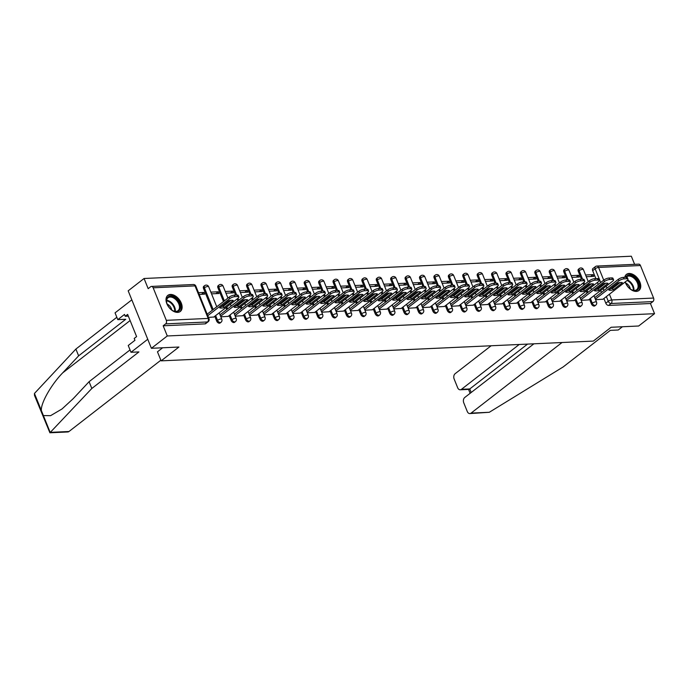 <?xml version="1.0" encoding="UTF-8"?>
<svg xmlns="http://www.w3.org/2000/svg" width="689" height="689" viewBox="0 0 689 689"><rect width="100%" height="100%" fill="white"/><g stroke="black" fill="none" stroke-linecap="round" stroke-linejoin="round"><path stroke-width="1.03" d="M589.491 299.155L591.395 303.866A2.61 1.654 52.2 0 0 594.176 306.08A2.61 1.654 52.2 0 0 594.848 305.847L595.727 305.167A2.61 1.654 -127.8 0 1 595.055 305.399A2.61 1.654 -127.8 0 1 592.273 303.186L590.37 298.475M575.082 299.81L576.986 304.529A2.61 1.654 52.2 0 0 579.759 306.743A2.61 1.654 52.2 0 0 580.431 306.51L581.309 305.83A2.61 1.654 -127.8 0 1 580.638 306.062A2.61 1.654 -127.8 0 1 577.864 303.849L575.961 299.129M560.665 300.473L562.568 305.184A2.61 1.654 52.2 0 0 565.35 307.397A2.61 1.654 52.2 0 0 566.022 307.165L566.901 306.484A2.61 1.654 -127.8 0 1 566.229 306.717A2.61 1.654 -127.8 0 1 563.447 304.504L561.544 299.793M546.256 301.127L548.16 305.847A2.61 1.654 52.2 0 0 550.933 308.061A2.61 1.654 52.2 0 0 551.613 307.828L552.483 307.148A2.61 1.654 -127.8 0 1 551.811 307.38A2.61 1.654 -127.8 0 1 549.038 305.167L547.135 300.447M531.839 301.791L533.742 306.502A2.61 1.654 52.2 0 0 536.524 308.715A2.61 1.654 52.2 0 0 537.196 308.483L538.075 307.802A2.61 1.654 -127.8 0 1 537.403 308.035A2.61 1.654 -127.8 0 1 534.621 305.821L532.718 301.11M517.43 302.445L519.334 307.165A2.61 1.654 52.2 0 0 522.107 309.378A2.61 1.654 52.2 0 0 522.787 309.146L523.666 308.465A2.61 1.654 -127.8 0 1 522.985 308.698A2.61 1.654 -127.8 0 1 520.212 306.484L518.309 301.765M503.013 303.108L504.925 307.819A2.61 1.654 52.2 0 0 507.698 310.041A2.61 1.654 52.2 0 0 508.37 309.8L509.249 309.12A2.61 1.654 -127.8 0 1 508.577 309.352A2.61 1.654 -127.8 0 1 505.795 307.139L503.892 302.428M488.604 303.763L490.508 308.483A2.61 1.654 52.2 0 0 493.281 310.696A2.61 1.654 52.2 0 0 493.961 310.463L494.84 309.783A2.61 1.654 -127.8 0 1 494.159 310.016A2.61 1.654 -127.8 0 1 491.386 307.802L489.483 303.082M474.187 304.426L476.099 309.137A2.61 1.654 52.2 0 0 478.872 311.359A2.61 1.654 52.2 0 0 479.544 311.118L480.422 310.438A2.61 1.654 -127.8 0 1 479.751 310.67A2.61 1.654 -127.8 0 1 476.977 308.457L475.065 303.746M459.778 305.081L461.682 309.8A2.61 1.654 52.2 0 0 464.455 312.014A2.61 1.654 52.2 0 0 465.135 311.781L466.014 311.101A2.61 1.654 -127.8 0 1 465.333 311.333A2.61 1.654 -127.8 0 1 462.56 309.12L460.657 304.4M445.361 305.744L447.273 310.463A2.61 1.654 52.2 0 0 450.046 312.677A2.61 1.654 52.2 0 0 450.718 312.436L451.596 311.755A2.61 1.654 -127.8 0 1 450.925 311.996A2.61 1.654 -127.8 0 1 448.151 309.774L446.239 305.063M430.952 306.398L432.856 311.118A2.61 1.654 52.2 0 0 435.629 313.331A2.61 1.654 52.2 0 0 436.309 313.099L437.188 312.418A2.61 1.654 -127.8 0 1 436.507 312.651A2.61 1.654 -127.8 0 1 433.734 310.438L431.831 305.718M416.535 307.061L418.447 311.781A2.61 1.654 52.2 0 0 421.22 313.995A2.61 1.654 52.2 0 0 421.892 313.753L422.77 313.073A2.61 1.654 -127.8 0 1 422.099 313.314A2.61 1.654 -127.8 0 1 419.325 311.092L417.413 306.381M402.126 307.725L404.03 312.436A2.61 1.654 52.2 0 0 406.803 314.649A2.61 1.654 52.2 0 0 407.483 314.417L408.362 313.736A2.61 1.654 -127.8 0 1 407.681 313.969A2.61 1.654 -127.8 0 1 404.908 311.755L403.005 307.036M387.709 308.379L389.621 313.099A2.61 1.654 52.2 0 0 392.394 315.312A2.61 1.654 52.2 0 0 393.066 315.08L393.944 314.391A2.61 1.654 -127.8 0 1 393.273 314.632A2.61 1.654 -127.8 0 1 390.499 312.418L388.587 307.699M373.3 309.042L375.204 313.753A2.61 1.654 52.2 0 0 377.985 315.967A2.61 1.654 52.2 0 0 378.657 315.734L379.536 315.054A2.61 1.654 -127.8 0 1 378.855 315.286A2.61 1.654 -127.8 0 1 376.082 313.073L374.179 308.353M358.883 309.697L360.795 314.417A2.61 1.654 52.2 0 0 363.568 316.63A2.61 1.654 52.2 0 0 364.24 316.397L365.118 315.708A2.61 1.654 -127.8 0 1 364.447 315.95A2.61 1.654 -127.8 0 1 361.673 313.736L359.761 309.017M344.474 310.36L346.378 315.071A2.61 1.654 52.2 0 0 349.159 317.284A2.61 1.654 52.2 0 0 349.831 317.052L350.71 316.372A2.61 1.654 -127.8 0 1 350.038 316.604A2.61 1.654 -127.8 0 1 347.256 314.391L345.353 309.68M330.057 311.015L331.969 315.734A2.61 1.654 52.2 0 0 334.742 317.948A2.61 1.654 52.2 0 0 335.414 317.715L336.292 317.035A2.61 1.654 -127.8 0 1 335.621 317.267A2.61 1.654 -127.8 0 1 332.847 315.054L330.935 310.334M315.648 311.678L317.551 316.389A2.61 1.654 52.2 0 0 320.333 318.602A2.61 1.654 52.2 0 0 321.005 318.37L321.884 317.689A2.61 1.654 -127.8 0 1 321.212 317.922A2.61 1.654 -127.8 0 1 318.43 315.708L316.527 310.997M301.231 312.332L303.143 317.052A2.61 1.654 52.2 0 0 305.916 319.265A2.61 1.654 52.2 0 0 306.588 319.033L307.466 318.352A2.61 1.654 -127.8 0 1 306.794 318.585A2.61 1.654 -127.8 0 1 304.021 316.372L302.109 311.652M286.822 312.995L288.725 317.707A2.61 1.654 52.2 0 0 291.507 319.92A2.61 1.654 52.2 0 0 292.179 319.687L293.058 319.007A2.61 1.654 -127.8 0 1 292.386 319.24A2.61 1.654 -127.8 0 1 289.604 317.026L287.701 312.315M272.405 313.65L274.317 318.37A2.61 1.654 52.2 0 0 277.09 320.583A2.61 1.654 52.2 0 0 277.762 320.351L278.64 319.67A2.61 1.654 -127.8 0 1 277.968 319.903A2.61 1.654 -127.8 0 1 275.195 317.689L273.283 312.97M257.996 314.313L259.899 319.024A2.61 1.654 52.2 0 0 262.681 321.246A2.61 1.654 52.2 0 0 263.353 321.005L264.231 320.325A2.61 1.654 -127.8 0 1 263.56 320.557A2.61 1.654 -127.8 0 1 260.778 318.344L258.875 313.633M243.587 314.968L245.491 319.687A2.61 1.654 52.2 0 0 248.264 321.901A2.61 1.654 52.2 0 0 248.936 321.668L249.814 320.988A2.61 1.654 -127.8 0 1 249.142 321.22A2.61 1.654 -127.8 0 1 246.369 319.007L244.457 314.287M229.17 315.631L231.073 320.342A2.61 1.654 52.2 0 0 233.855 322.564A2.61 1.654 52.2 0 0 234.527 322.323L235.405 321.642A2.61 1.654 -127.8 0 1 234.734 321.875A2.61 1.654 -127.8 0 1 231.952 319.662L230.048 314.951M214.761 316.285L216.665 321.005A2.61 1.654 52.2 0 0 219.438 323.219A2.61 1.654 52.2 0 0 220.11 322.986L220.988 322.306A2.61 1.654 -127.8 0 1 220.316 322.538A2.61 1.654 -127.8 0 1 217.543 320.325L215.64 315.605M170.441 294.453A10.189 6.459 52.2 0 0 167.823 295.366A10.189 6.459 52.2 0 0 167.772 305.606A10.189 6.459 52.2 0 0 177.684 312.384A10.189 6.459 52.2 0 0 180.311 311.462A10.189 6.459 52.2 0 0 180.363 301.222A10.189 6.459 52.2 0 0 170.441 294.453M625.19 281.973A10.189 6.459 52.2 0 0 636.317 291.404A10.189 6.459 52.2 0 0 638.936 290.491A10.189 6.459 52.2 0 0 638.987 280.251A10.189 6.459 52.2 0 0 629.074 273.481A10.189 6.459 52.2 0 0 626.447 274.394A10.189 6.459 52.2 0 0 624.759 277.305M634.612 264.343L631.331 256.213L144.061 278.494L148.178 288.665L150.65 286.745A2.61 1.843 -92.6 0 1 151.459 286.435A2.61 1.843 -92.6 0 1 153.173 287.804L166.316 320.333L208.173 318.421L195.03 285.892L153.173 287.804M151.399 348.298L167.281 335.965L654.55 313.684L638.66 326.009L611.126 327.266L593.324 341.089L161.123 360.855L178.925 347.032L151.399 348.298L128.18 290.827L144.061 278.494M640.443 265.523L598.586 267.435A2.61 1.843 -92.6 0 0 596.872 266.066L638.729 264.154A2.61 1.843 87.4 0 1 640.443 265.523L653.585 298.053A2.61 1.843 87.4 0 1 652.914 301.593L650.442 303.513L608.585 305.425A2.61 1.654 -127.8 0 1 605.812 303.212L603.909 298.492M601.454 292.429L600.67 290.482M599.628 287.907L599.258 286.986M598.216 284.411L597.432 282.464M595.882 278.632L592.669 270.682L595.141 268.762A2.61 1.654 -127.8 0 1 595.391 266.617L592.919 268.538A2.61 1.654 52.2 0 0 592.669 270.682M650.442 303.513L654.55 313.684M163.172 325.794L205.029 323.882A2.61 1.654 52.2 0 0 205.701 323.641L208.173 321.72A2.61 1.654 -127.8 0 1 207.501 321.961L165.653 323.873L163.172 325.794L167.281 335.965M165.653 323.873A2.61 1.843 -92.6 0 0 166.316 320.333M208.474 317.396L213.823 317.009M199.19 294.41L204.599 294.169L203.901 292.437L201.498 294.306M220.833 316.837L228.24 316.354M211.54 293.85L219.007 293.505L218.31 291.783L215.907 293.652M235.242 316.173L242.649 315.691M225.958 293.187L233.425 292.851L232.727 291.12L230.324 292.989M249.659 315.519L257.066 315.037M240.366 292.532L247.833 292.188L247.136 290.465L244.733 292.334M264.068 314.856L271.475 314.373M254.784 291.869L262.251 291.533L261.553 289.802L259.15 291.671M278.485 314.201L285.892 313.719M269.192 291.214L276.659 290.87L275.962 289.147L273.559 291.008M292.894 313.538L300.301 313.056M283.61 290.551L291.077 290.207L290.379 288.484L287.976 290.353M307.311 312.884L314.718 312.401M298.018 289.897L305.485 289.552L304.788 287.83L302.385 289.69M321.72 312.22L329.127 311.738M312.436 289.234L319.903 288.889L319.205 287.167L316.802 289.036M336.137 311.566L343.544 311.083M326.844 288.579L334.311 288.235L333.614 286.512L331.211 288.372M350.546 310.903L357.953 310.42M341.262 287.916L348.729 287.571L348.031 285.849L345.62 287.718M364.963 310.239L372.37 309.766M355.67 287.253L363.137 286.917L362.44 285.194L360.037 287.055M379.372 309.585L386.779 309.103M370.088 286.598L377.546 286.254L376.857 284.531L374.446 286.4M393.789 308.922L401.196 308.439M384.496 285.935L391.963 285.599L391.266 283.877L388.863 285.737M408.198 308.267L415.605 307.785M398.914 285.28L406.372 284.936L405.683 283.213L403.272 285.082M422.615 307.604L430.022 307.122M413.322 284.617L420.79 284.281L420.092 282.559L417.689 284.419M437.024 306.949L444.431 306.467M427.74 283.963L435.198 283.618L434.509 281.896L432.098 283.765M451.441 306.286L458.848 305.804M442.149 283.3L449.616 282.964L448.918 281.233L446.515 283.101M465.85 305.632L473.257 305.149M456.566 282.645L464.024 282.301L463.335 280.578L460.924 282.447M480.267 304.969L487.674 304.486M470.975 281.982L478.442 281.646L477.744 279.915L475.341 281.784M494.676 304.314L502.083 303.832M485.392 281.327L492.85 280.983L492.153 279.26L489.75 281.129M509.093 303.651L516.5 303.169M499.801 280.664L507.268 280.328L506.57 278.597L504.167 280.466M523.502 302.996L530.909 302.514M514.218 280.01L521.676 279.665L520.979 277.943L518.576 279.803M537.911 302.333L545.326 301.851M528.627 279.346L536.094 279.002L535.396 277.279L532.993 279.148M552.328 301.679L559.735 301.196M543.044 278.692L550.502 278.347L549.805 276.625L547.402 278.485M566.737 301.015L574.152 300.533M557.453 278.029L564.92 277.684L564.222 275.962L561.819 277.831M581.154 300.361L588.561 299.879M571.87 277.374L579.328 277.03L578.631 275.307L576.228 277.167M587.045 293.083L586.253 291.137M585.219 288.57L584.84 287.649M583.807 285.074L583.015 283.127M581.464 279.286L578.26 271.345L579.139 270.656A2.61 1.654 -127.8 0 1 579.38 268.512L578.502 269.192A2.61 1.654 52.2 0 0 578.26 271.345M572.628 293.747L571.844 291.8M570.802 289.225L570.432 288.303M569.39 285.728L568.606 283.782M567.056 279.949L563.843 272L564.722 271.32A2.61 1.654 -127.8 0 1 564.971 269.175L564.093 269.855A2.61 1.654 52.2 0 0 563.843 272M558.219 294.401L557.427 292.455M556.393 289.888L556.014 288.967M554.981 286.391L554.189 284.445M552.638 280.604L549.434 272.663L550.313 271.983A2.61 1.654 -127.8 0 1 550.554 269.83L549.676 270.51A2.61 1.654 52.2 0 0 549.434 272.663M543.802 295.064L543.018 293.118M541.976 290.543L541.606 289.621M540.564 287.055L539.78 285.1M538.23 281.267L535.017 273.318L535.896 272.637A2.61 1.654 -127.8 0 1 536.145 270.493L535.267 271.173A2.61 1.654 52.2 0 0 535.017 273.318M529.393 295.719L528.601 293.772M527.567 291.206L527.188 290.284M526.155 287.709L525.362 285.763M523.812 281.922L520.608 273.981L521.487 273.3A2.61 1.654 -127.8 0 1 521.728 271.147L520.85 271.828A2.61 1.654 52.2 0 0 520.608 273.981M514.976 296.382L514.192 294.436M513.15 291.86L512.78 290.939M511.738 288.372L510.954 286.417M509.404 282.585L506.191 274.635L507.07 273.955A2.61 1.654 -127.8 0 1 507.319 271.81L506.441 272.491A2.61 1.654 52.2 0 0 506.191 274.635M500.567 297.045L499.775 295.09M498.741 292.524L498.362 291.602M497.329 289.027L496.536 287.08M494.986 283.239L491.782 275.299L492.661 274.618A2.61 1.654 -127.8 0 1 492.902 272.465L492.024 273.145A2.61 1.654 52.2 0 0 491.782 275.299M486.15 297.7L485.366 295.753M484.324 293.178L483.954 292.257M482.911 289.69L482.128 287.744M480.577 283.902L477.365 275.953L478.244 275.273A2.61 1.654 -127.8 0 1 478.493 273.128L477.615 273.809A2.61 1.654 52.2 0 0 477.365 275.953M471.741 298.363L470.949 296.408M469.915 293.841L469.545 292.92M468.503 290.345L467.71 288.398M466.16 284.557L462.956 276.616L463.835 275.936A2.61 1.654 -127.8 0 1 464.076 273.783L463.197 274.463A2.61 1.654 52.2 0 0 462.956 276.616M457.324 299.017L456.54 297.071M455.498 294.496L455.128 293.574M454.085 291.008L453.302 289.061M451.751 285.22L448.539 277.271L449.417 276.59A2.61 1.654 -127.8 0 1 449.667 274.446L448.789 275.126A2.61 1.654 52.2 0 0 448.539 277.271M442.915 299.681L442.123 297.734M441.089 295.159L440.719 294.237M439.677 291.662L438.884 289.716M437.334 285.875L434.13 277.934L435.009 277.254A2.61 1.654 -127.8 0 1 435.25 275.1L434.371 275.781A2.61 1.654 52.2 0 0 434.13 277.934M428.498 300.335L427.714 298.389M426.672 295.814L426.302 294.892M425.259 292.325L424.476 290.379M422.925 286.538L419.713 278.589L420.591 277.908A2.61 1.654 -127.8 0 1 420.841 275.764L419.963 276.444A2.61 1.654 52.2 0 0 419.713 278.589M414.089 300.998L413.297 299.052M412.263 296.477L411.893 295.555M410.851 292.98L410.067 291.034M408.508 287.192L405.304 279.252L406.183 278.571A2.61 1.654 -127.8 0 1 406.424 276.418L405.545 277.099A2.61 1.654 52.2 0 0 405.304 279.252M399.672 301.653L398.888 299.706M397.846 297.131L397.475 296.218M396.433 293.643L395.65 291.697M394.099 287.856L390.887 279.906L391.765 279.226A2.61 1.654 -127.8 0 1 392.015 277.081L391.137 277.762A2.61 1.654 52.2 0 0 390.887 279.906M385.263 302.316L384.471 300.37M383.437 297.794L383.067 296.873M382.025 294.298L381.241 292.351M379.682 288.519L376.478 280.569L377.357 279.889A2.61 1.654 -127.8 0 1 377.598 277.736L376.719 278.425A2.61 1.654 52.2 0 0 376.478 280.569M370.846 302.971L370.062 301.024M369.02 298.449L368.649 297.536M367.607 294.961L366.824 293.014M365.273 289.173L362.061 281.233L362.939 280.544A2.61 1.654 -127.8 0 1 363.189 278.399L362.311 279.079A2.61 1.654 52.2 0 0 362.061 281.233M356.437 303.634L355.645 301.687M354.611 299.112L354.241 298.191M353.199 295.615L352.415 293.669M350.865 289.836L347.652 281.887L348.531 281.207A2.61 1.654 -127.8 0 1 348.772 279.054L347.893 279.743A2.61 1.654 52.2 0 0 347.652 281.887M342.02 304.288L341.236 302.342M340.194 299.767L339.823 298.854M338.781 296.279L337.998 294.332M336.447 290.491L333.235 282.55L334.113 281.861A2.61 1.654 -127.8 0 1 334.363 279.717L333.485 280.397A2.61 1.654 52.2 0 0 333.235 282.55M327.611 304.951L326.827 303.005M325.785 300.43L325.415 299.508M324.373 296.933L323.589 294.987M322.039 291.154L318.826 283.205L319.705 282.524A2.61 1.654 -127.8 0 1 319.946 280.38L319.067 281.06A2.61 1.654 52.2 0 0 318.826 283.205M313.194 305.606L312.41 303.66M311.368 301.093L310.997 300.171M309.955 297.596L309.172 295.65M307.621 291.809L304.409 283.868L305.287 283.188A2.61 1.654 -127.8 0 1 305.537 281.034L304.659 281.715A2.61 1.654 52.2 0 0 304.409 283.868M298.785 306.269L298.001 304.323M296.959 301.748L296.589 300.826M295.547 298.251L294.763 296.304M293.213 292.472L290 284.523L290.879 283.842A2.61 1.654 -127.8 0 1 291.12 281.698L290.241 282.378A2.61 1.654 52.2 0 0 290 284.523M284.368 306.924L283.584 304.977M282.542 302.411L282.171 301.489M281.129 298.914L280.345 296.968M278.795 293.126L275.583 285.186L276.461 284.505A2.61 1.654 -127.8 0 1 276.711 282.352L275.833 283.033A2.61 1.654 52.2 0 0 275.583 285.186M269.959 307.587L269.175 305.64M268.133 303.065L267.763 302.144M266.721 299.577L265.937 297.622M264.387 293.79L261.174 285.84L262.053 285.16A2.61 1.654 -127.8 0 1 262.294 283.015L261.415 283.696A2.61 1.654 52.2 0 0 261.174 285.84M255.541 308.25L254.758 306.295M253.716 303.728L253.345 302.807M252.312 300.232L251.519 298.285M249.969 294.444L246.757 286.503L247.635 285.823A2.61 1.654 -127.8 0 1 247.885 283.67L247.006 284.35A2.61 1.654 52.2 0 0 246.757 286.503M241.133 308.905L240.349 306.958M239.307 304.383L238.937 303.461M237.894 300.895L237.111 298.94M235.56 295.107L232.348 287.158L233.226 286.478A2.61 1.654 -127.8 0 1 233.468 284.333L232.589 285.013A2.61 1.654 52.2 0 0 232.348 287.158M226.715 309.568L225.932 307.613M224.89 305.046L224.519 304.125M223.486 301.549L217.931 287.821L218.809 287.141A2.61 1.654 -127.8 0 1 219.059 284.988L218.18 285.668A2.61 1.654 52.2 0 0 217.931 287.821M212.307 310.222L203.522 288.476L204.4 287.795A2.61 1.654 -127.8 0 1 204.642 285.651L203.763 286.331A2.61 1.654 52.2 0 0 203.522 288.476M157.454 351.778L161.123 360.855M595.563 299.698L602.978 299.215M586.279 276.711L593.746 276.367L593.048 274.644L590.645 276.513M593.048 274.644L585.581 274.989M578.631 275.307L571.172 275.643M564.222 275.962L556.755 276.306M549.805 276.625L542.346 276.961M535.396 277.279L527.929 277.624M520.979 277.943L513.52 278.278M506.57 278.597L499.103 278.942M492.153 279.26L484.694 279.605M477.744 279.915L470.277 280.259M463.335 280.578L455.868 280.923M448.918 281.233L441.451 281.577M434.509 281.896L427.042 282.24M420.092 282.559L412.625 282.895M405.683 283.213L398.216 283.558M391.266 283.877L383.799 284.212M376.857 284.531L369.39 284.876M362.44 285.194L354.973 285.53M348.031 285.849L340.564 286.193M333.614 286.512L326.147 286.848M319.205 287.167L311.738 287.511M304.788 287.83L297.321 288.166M290.379 288.484L282.912 288.829M275.962 289.147L268.503 289.483M261.553 289.802L254.086 290.147M247.136 290.465L239.677 290.81M232.727 291.12L225.26 291.464M218.31 291.783L210.851 292.127M203.901 292.437L198.492 292.687M224.028 307.673A8.165 2.575 -22 0 1 219.688 307.871L228.937 300.697A8.165 2.575 -22 0 1 233.278 300.499L224.028 307.673L223.425 306.183A8.165 2.575 -22 0 1 221.427 306.527M223.425 306.183L230.936 300.352M207.182 314.201L229.153 297.148A3.919 1.24 -22 0 1 234.32 295.159L236.999 295.038A3.919 1.24 -22 0 1 238.239 295.426L238.842 296.925A3.919 1.24 158 0 0 237.602 296.537L234.923 296.658A3.919 1.24 158 0 0 229.756 298.638L229.153 297.148M213.633 317.164L237.981 298.268A3.919 1.24 158 0 0 238.842 296.925M207.785 315.691L229.756 298.638M238.446 307.018A8.165 2.575 -22 0 1 234.105 307.216L243.355 300.034A8.165 2.575 -22 0 1 247.696 299.836L238.446 307.018L237.843 305.52A8.165 2.575 -22 0 1 235.845 305.864M237.843 305.52L245.353 299.689M219.998 314.778L243.57 296.485A3.919 1.24 -22 0 1 248.738 294.504L251.416 294.384A3.919 1.24 -22 0 1 252.656 294.771L253.259 296.261A3.919 1.24 158 0 0 252.019 295.874L249.34 295.994A3.919 1.24 158 0 0 244.173 297.984L243.57 296.485M228.042 316.501L252.398 297.605A3.919 1.24 158 0 0 253.259 296.261M220.601 316.268L244.173 297.984M252.854 306.355A8.165 2.575 -22 0 1 248.514 306.553L257.764 299.379A8.165 2.575 -22 0 1 262.104 299.181L252.854 306.355L252.252 304.865A8.165 2.575 -22 0 1 250.253 305.21M252.252 304.865L259.762 299.035M234.415 314.115L257.979 295.831A3.919 1.24 -22 0 1 263.146 293.841L265.825 293.721A3.919 1.24 -22 0 1 267.065 294.108L267.668 295.607A3.919 1.24 158 0 0 266.428 295.219L263.749 295.34A3.919 1.24 158 0 0 258.582 297.321L257.979 295.831M242.459 315.846L266.807 296.95A3.919 1.24 158 0 0 267.668 295.607M235.018 315.614L258.582 297.321M91.826 388.475L138.928 351.924L130.988 352.286L128.24 345.499L134.949 340.297L134.209 338.463L136.603 336.602L127.637 314.417L125.243 316.277L124.502 314.434L117.793 319.644L125.742 319.274L78.632 355.834L75.893 349.056L34.45 393.453L34.502 395.4L49.909 432.787L91.826 388.475L89.088 381.697L130.032 349.917M78.632 355.834L62.673 372.878C51.193 384.626 40.591 403.375 41.366 410.558L43.381 415.562L50.555 415.682L62.053 408.947L73.129 398.733L89.088 381.697M117.793 319.644L115.054 312.858L131.823 299.853L147.747 339.272L130.988 352.286M75.893 349.056L116.837 317.276M160.864 360.201L68.986 431.503A3.919 2.765 87.4 0 1 67.772 431.969L49.909 432.787M162.604 347.781L157.48 351.829M125.243 316.277L128.335 316.13M489.302 412.28L469.855 413.581A3.919 2.765 -92.6 0 0 471.069 413.116L489.302 412.28L563.197 366.918L610.308 330.367L618.248 329.997L622.434 326.75M491.136 345.757L455.136 373.696A3.919 2.765 -92.6 0 0 454.137 379.002L457.668 387.735A3.919 2.765 -92.6 0 0 460.243 389.793A3.919 2.765 -92.6 0 0 461.458 389.319L469.769 388.94L468.847 389.397L460.243 389.793M519.248 344.474L461.458 389.319M533.923 343.802L464.756 397.484A3.919 2.765 -92.6 0 0 463.749 402.789L467.28 411.522A3.919 2.765 -92.6 0 0 469.855 413.581M562.035 342.519L471.069 413.116M527.559 344.095L469.769 388.94L471.198 392.48M167.194 304.193A8.819 5.59 -127.8 0 1 166.712 302.721A8.819 5.59 -127.8 0 1 170.898 296.158A8.819 5.59 -127.8 0 1 179.665 303.625A8.819 5.59 -127.8 0 1 179.226 310.524A8.819 5.59 -127.8 0 1 172.913 310.713A8.819 5.59 -127.8 0 1 167.194 304.193M172.732 310.61A8.165 5.176 52.2 0 0 178.038 310.67A8.165 5.176 52.2 0 0 178.804 303.961A8.165 5.176 52.2 0 0 168.021 297.769A8.165 5.176 52.2 0 0 166.764 302.927M171.725 309.964A5.813 3.686 52.2 0 0 171.311 308.56A5.813 3.686 52.2 0 0 167.134 304.064M179.691 311.867A10.128 6.416 52.2 0 0 180.587 303.582A10.128 6.416 52.2 0 0 167.281 295.865M625.595 277.271A8.819 5.59 -127.8 0 1 631.787 275.764A8.819 5.59 -127.8 0 1 638.29 282.654A8.819 5.59 -127.8 0 1 637.859 289.544A8.819 5.59 -127.8 0 1 631.537 289.742A8.819 5.59 -127.8 0 1 625.819 283.222A8.819 5.59 -127.8 0 1 625.362 281.844A8.165 5.176 52.2 0 0 625.388 281.956M631.357 289.638A8.165 5.176 52.2 0 0 636.662 289.699A8.165 5.176 52.2 0 0 637.428 282.981A8.165 5.176 52.2 0 0 626.645 276.797A8.165 5.176 52.2 0 0 626.18 277.245M630.349 288.992A5.813 3.686 52.2 0 0 629.935 287.58A5.813 3.686 52.2 0 0 625.767 283.084M638.315 290.887A10.128 6.416 52.2 0 0 639.211 282.611A10.128 6.416 52.2 0 0 625.905 274.894M267.272 305.701A8.165 2.575 -22 0 1 262.931 305.899L272.181 298.716A8.165 2.575 -22 0 1 276.522 298.518L267.272 305.701L266.669 304.202A8.165 2.575 -22 0 1 264.671 304.547M266.669 304.202L274.179 298.371M248.824 313.461L272.396 295.168A3.919 1.24 -22 0 1 277.564 293.187L280.242 293.066A3.919 1.24 -22 0 1 281.482 293.454L282.085 294.944A3.919 1.24 158 0 0 280.845 294.556L278.167 294.677A3.919 1.24 158 0 0 272.999 296.666L272.396 295.168M256.868 315.183L281.224 296.287A3.919 1.24 158 0 0 282.085 294.944M249.427 314.951L272.999 296.666M281.68 305.038A8.165 2.575 -22 0 1 277.34 305.236L286.59 298.061A8.165 2.575 -22 0 1 290.93 297.863L281.68 305.038L281.078 303.548A8.165 2.575 -22 0 1 279.079 303.892M281.078 303.548L288.588 297.717M263.241 312.797L286.805 294.513A3.919 1.24 -22 0 1 291.972 292.524L294.651 292.403A3.919 1.24 -22 0 1 295.891 292.791L296.494 294.289A3.919 1.24 158 0 0 295.254 293.902L292.575 294.022A3.919 1.24 158 0 0 287.408 296.003L286.805 294.513M271.285 314.528L295.633 295.633A3.919 1.24 158 0 0 296.494 294.289M263.844 314.296L287.408 296.003M296.098 304.374A8.165 2.575 -22 0 1 291.757 304.581L300.998 297.398A8.165 2.575 -22 0 1 305.348 297.2L296.098 304.374L295.495 302.884A8.165 2.575 -22 0 1 293.488 303.229M295.495 302.884L303.005 297.054M277.65 312.143L301.222 293.85A3.919 1.24 -22 0 1 306.39 291.869L309.068 291.748A3.919 1.24 -22 0 1 310.308 292.136L310.911 293.626A3.919 1.24 158 0 0 309.671 293.238L306.993 293.359A3.919 1.24 158 0 0 301.825 295.348L301.222 293.85M285.694 313.865L310.05 294.97A3.919 1.24 158 0 0 310.911 293.626M278.253 313.633L301.825 295.348M310.506 303.72A8.165 2.575 -22 0 1 306.166 303.918L315.416 296.744A8.165 2.575 -22 0 1 319.756 296.546L310.506 303.72L309.904 302.221A8.165 2.575 -22 0 1 307.905 302.566M309.904 302.221L317.414 296.399M292.067 311.48L315.631 293.195A3.919 1.24 -22 0 1 320.798 291.206L323.477 291.085A3.919 1.24 -22 0 1 324.717 291.473L325.32 292.971A3.919 1.24 158 0 0 324.08 292.575L321.401 292.704A3.919 1.24 158 0 0 316.234 294.685L315.631 293.195M300.111 313.211L324.459 294.315A3.919 1.24 158 0 0 325.32 292.971M292.67 312.978L316.234 294.685M324.924 303.057A8.165 2.575 -22 0 1 320.583 303.255L329.824 296.081A8.165 2.575 -22 0 1 334.174 295.882L324.924 303.057L324.321 301.567A8.165 2.575 -22 0 1 322.314 301.911M324.321 301.567L331.831 295.736M306.476 310.825L330.048 292.532A3.919 1.24 -22 0 1 335.216 290.551L337.894 290.422A3.919 1.24 -22 0 1 339.134 290.818L339.737 292.308A3.919 1.24 158 0 0 338.497 291.921L335.819 292.041A3.919 1.24 158 0 0 330.651 294.031L330.048 292.532M314.52 312.548L338.876 293.652A3.919 1.24 158 0 0 339.737 292.308M307.079 312.315L330.651 294.031M339.332 302.402A8.165 2.575 -22 0 1 334.992 302.6L344.242 295.426A8.165 2.575 -22 0 1 348.582 295.228L339.332 302.402L338.73 300.904A8.165 2.575 -22 0 1 336.732 301.248M338.73 300.904L346.24 295.081M320.893 310.162L344.457 291.878A3.919 1.24 -22 0 1 349.624 289.888L352.303 289.768A3.919 1.24 -22 0 1 353.543 290.155L354.146 291.654A3.919 1.24 158 0 0 352.906 291.258L350.227 291.387A3.919 1.24 158 0 0 345.06 293.368L344.457 291.878M328.937 311.893L353.285 292.997A3.919 1.24 158 0 0 354.146 291.654M321.496 311.661L345.06 293.368M353.75 301.739A8.165 2.575 -22 0 1 349.409 301.937L358.65 294.763A8.165 2.575 -22 0 1 363 294.565L353.75 301.739L353.147 300.249A8.165 2.575 -22 0 1 351.14 300.593M353.147 300.249L360.657 294.418M335.302 309.507L358.874 291.214A3.919 1.24 -22 0 1 364.042 289.234L366.72 289.104A3.919 1.24 -22 0 1 367.96 289.501L368.563 290.991A3.919 1.24 158 0 0 367.323 290.603L364.645 290.724A3.919 1.24 158 0 0 359.477 292.713L358.874 291.214M343.346 311.23L367.702 292.334A3.919 1.24 158 0 0 368.563 290.991M335.905 310.997L359.477 292.713M368.159 301.084A8.165 2.575 -22 0 1 363.818 301.282L373.068 294.108A8.165 2.575 -22 0 1 377.408 293.91L368.159 301.084L367.556 299.586A8.165 2.575 -22 0 1 365.558 299.93M367.556 299.586L375.066 293.764M349.719 308.844L373.283 290.56A3.919 1.24 -22 0 1 378.45 288.57L381.129 288.45A3.919 1.24 -22 0 1 382.369 288.837L382.972 290.336A3.919 1.24 158 0 0 381.732 289.94L379.053 290.069A3.919 1.24 158 0 0 373.886 292.05L373.283 290.56M357.763 310.575L382.111 291.671A3.919 1.24 158 0 0 382.972 290.336M350.322 310.343L373.886 292.05M382.576 300.421A8.165 2.575 -22 0 1 378.235 300.619L387.476 293.445A8.165 2.575 -22 0 1 391.826 293.247L382.576 300.421L381.973 298.931A8.165 2.575 -22 0 1 379.966 299.276M381.973 298.931L389.483 293.101M364.128 308.19L387.7 289.897A3.919 1.24 -22 0 1 392.868 287.916L395.546 287.787A3.919 1.24 -22 0 1 396.778 288.183L397.389 289.673A3.919 1.24 158 0 0 396.149 289.285L393.471 289.406A3.919 1.24 158 0 0 388.303 291.395L387.7 289.897M372.172 309.912L396.519 291.016A3.919 1.24 158 0 0 397.389 289.673M364.731 309.68L388.303 291.395M396.985 299.767A8.165 2.575 -22 0 1 392.644 299.965L401.894 292.791A8.165 2.575 -22 0 1 406.234 292.592L396.985 299.767L396.382 298.268A8.165 2.575 -22 0 1 394.384 298.613M396.382 298.268L403.892 292.446M378.545 307.527L402.109 289.242A3.919 1.24 -22 0 1 407.277 287.253L409.955 287.132A3.919 1.24 -22 0 1 411.195 287.52L411.798 289.018A3.919 1.24 158 0 0 410.558 288.622L407.879 288.751A3.919 1.24 158 0 0 402.712 290.732L402.109 289.242M386.581 309.258L410.937 290.353A3.919 1.24 158 0 0 411.798 289.018M379.148 309.025L402.712 290.732M411.402 299.104A8.165 2.575 -22 0 1 407.061 299.302L416.302 292.127A8.165 2.575 -22 0 1 420.652 291.929L411.402 299.104L410.799 297.614A8.165 2.575 -22 0 1 408.792 297.958M410.799 297.614L418.309 291.783M392.954 306.872L416.526 288.579A3.919 1.24 -22 0 1 421.694 286.598L424.372 286.469A3.919 1.24 -22 0 1 425.604 286.865L426.215 288.355A3.919 1.24 158 0 0 424.975 287.968L422.297 288.088A3.919 1.24 158 0 0 417.129 290.078L416.526 288.579M400.998 308.594L425.346 289.699A3.919 1.24 158 0 0 426.215 288.355M393.557 308.362L417.129 290.078M425.811 298.449A8.165 2.575 -22 0 1 421.47 298.647L430.72 291.473A8.165 2.575 -22 0 1 435.06 291.266L425.811 298.449L425.208 296.95A8.165 2.575 -22 0 1 423.21 297.295M425.208 296.95L432.718 291.128M407.371 306.209L430.935 287.924A3.919 1.24 -22 0 1 436.103 285.935L438.781 285.814A3.919 1.24 -22 0 1 440.021 286.202L440.624 287.701A3.919 1.24 158 0 0 439.384 287.304L436.705 287.425A3.919 1.24 158 0 0 431.538 289.414L430.935 287.924M415.407 307.94L439.763 289.036A3.919 1.24 158 0 0 440.624 287.701M407.974 307.707L431.538 289.414M440.228 297.786A8.165 2.575 -22 0 1 435.887 297.984L445.128 290.81A8.165 2.575 -22 0 1 449.478 290.612L440.228 297.786L439.625 296.296A8.165 2.575 -22 0 1 437.618 296.64M439.625 296.296L447.135 290.465M421.78 305.554L445.352 287.261A3.919 1.24 -22 0 1 450.52 285.272L453.198 285.151A3.919 1.24 -22 0 1 454.43 285.547L455.041 287.037A3.919 1.24 158 0 0 453.801 286.65L451.123 286.77A3.919 1.24 158 0 0 445.955 288.751L445.352 287.261M429.824 307.277L454.172 288.381A3.919 1.24 158 0 0 455.041 287.037M422.383 307.044L445.955 288.751M454.637 297.131A8.165 2.575 -22 0 1 450.296 297.329L459.546 290.147A8.165 2.575 -22 0 1 463.886 289.948L454.637 297.131L454.034 295.633A8.165 2.575 -22 0 1 452.036 295.977M454.034 295.633L461.544 289.802M436.197 304.891L459.761 286.598A3.919 1.24 -22 0 1 464.929 284.617L467.607 284.497A3.919 1.24 -22 0 1 468.847 284.884L469.45 286.383A3.919 1.24 158 0 0 468.21 285.987L465.531 286.107A3.919 1.24 158 0 0 460.364 288.097L459.761 286.598M444.233 306.622L468.589 287.718A3.919 1.24 158 0 0 469.45 286.383M436.8 306.39L460.364 288.097M469.054 296.468A8.165 2.575 -22 0 1 464.713 296.666L473.954 289.492A8.165 2.575 -22 0 1 478.295 289.294L469.054 296.468L468.451 294.978A8.165 2.575 -22 0 1 466.444 295.323M468.451 294.978L475.961 289.147M450.606 304.237L474.178 285.944A3.919 1.24 -22 0 1 479.337 283.954L482.024 283.834A3.919 1.24 -22 0 1 483.256 284.23L483.859 285.72A3.919 1.24 158 0 0 482.627 285.332L479.949 285.453A3.919 1.24 158 0 0 474.781 287.434L474.178 285.944M458.65 305.959L482.998 287.063A3.919 1.24 158 0 0 483.859 285.72M451.209 305.727L474.781 287.434M483.463 295.814A8.165 2.575 -22 0 1 479.122 296.012L488.372 288.829A8.165 2.575 -22 0 1 492.713 288.631L483.463 295.814L482.86 294.315A8.165 2.575 -22 0 1 480.862 294.659M482.86 294.315L490.37 288.484M465.023 303.573L488.587 285.28A3.919 1.24 -22 0 1 493.755 283.3L496.433 283.179A3.919 1.24 -22 0 1 497.673 283.567L498.276 285.057A3.919 1.24 158 0 0 497.036 284.669L494.357 284.79A3.919 1.24 158 0 0 489.19 286.779L488.587 285.28M473.059 305.296L497.415 286.4A3.919 1.24 158 0 0 498.276 285.057M465.626 305.063L489.19 286.779M497.88 295.15A8.165 2.575 -22 0 1 493.539 295.348L502.781 288.174A8.165 2.575 -22 0 1 507.121 287.976L497.88 295.15L497.277 293.66A8.165 2.575 -22 0 1 495.27 294.005M497.277 293.66L504.787 287.83M479.432 302.91L503.004 284.626A3.919 1.24 -22 0 1 508.163 282.636L510.85 282.516A3.919 1.24 -22 0 1 512.082 282.903L512.685 284.402A3.919 1.24 158 0 0 511.453 284.014L508.775 284.135A3.919 1.24 158 0 0 503.607 286.116L503.004 284.626M487.476 304.641L511.824 285.746A3.919 1.24 158 0 0 512.685 284.402M480.035 304.409L503.607 286.116M512.289 294.496A8.165 2.575 -22 0 1 507.948 294.694L517.198 287.511A8.165 2.575 -22 0 1 521.539 287.313L512.289 294.496L511.686 292.997A8.165 2.575 -22 0 1 509.688 293.342M511.686 292.997L519.196 287.167M493.849 302.256L517.413 283.963A3.919 1.24 -22 0 1 522.581 281.982L525.259 281.861A3.919 1.24 -22 0 1 526.499 282.249L527.102 283.739A3.919 1.24 158 0 0 525.862 283.351L523.184 283.472A3.919 1.24 158 0 0 518.016 285.461L517.413 283.963M501.885 303.978L526.241 285.082A3.919 1.24 158 0 0 527.102 283.739M494.452 303.746L518.016 285.461M526.706 293.833A8.165 2.575 -22 0 1 522.357 294.031L531.607 286.857A8.165 2.575 -22 0 1 535.947 286.658L526.706 293.833L526.103 292.343A8.165 2.575 -22 0 1 524.096 292.687M526.103 292.343L533.613 286.512M508.258 301.593L531.83 283.308A3.919 1.24 -22 0 1 536.989 281.319L539.676 281.198A3.919 1.24 -22 0 1 540.908 281.586L541.511 283.084A3.919 1.24 158 0 0 540.279 282.697L537.601 282.817A3.919 1.24 158 0 0 532.433 284.798L531.83 283.308M516.302 303.324L540.65 284.428A3.919 1.24 158 0 0 541.511 283.084M508.861 303.091L532.433 284.798M541.115 293.178A8.165 2.575 -22 0 1 536.774 293.376L546.024 286.193A8.165 2.575 -22 0 1 550.365 285.995L541.115 293.178L540.512 291.68A8.165 2.575 -22 0 1 538.514 292.024M540.512 291.68L548.022 285.849M522.675 300.938L546.239 282.645A3.919 1.24 -22 0 1 551.407 280.664L554.085 280.544A3.919 1.24 -22 0 1 555.325 280.931L555.928 282.421A3.919 1.24 158 0 0 554.688 282.034L552.01 282.154A3.919 1.24 158 0 0 546.842 284.144L546.239 282.645M530.711 302.66L555.067 283.765A3.919 1.24 158 0 0 555.928 282.421M523.278 302.428L546.842 284.144M555.532 292.515A8.165 2.575 -22 0 1 551.183 292.713L560.433 285.539A8.165 2.575 -22 0 1 564.773 285.341L555.532 292.515L554.929 291.016A8.165 2.575 -22 0 1 552.923 291.361M554.929 291.016L562.439 285.194M537.084 300.275L560.648 281.99A3.919 1.24 -22 0 1 565.815 280.001L568.503 279.88A3.919 1.24 -22 0 1 569.734 280.268L570.337 281.767A3.919 1.24 158 0 0 569.105 281.37L566.418 281.5A3.919 1.24 158 0 0 561.259 283.48L560.648 281.99M545.128 302.006L569.476 283.11A3.919 1.24 158 0 0 570.337 281.767M537.687 301.773L561.259 283.48M569.941 291.852A8.165 2.575 -22 0 1 565.6 292.058L574.85 284.876A8.165 2.575 -22 0 1 579.191 284.678L569.941 291.852L569.338 290.362A8.165 2.575 -22 0 1 567.34 290.706M569.338 290.362L576.848 284.531M551.493 299.62L575.065 281.327A3.919 1.24 -22 0 1 580.233 279.346L582.911 279.217A3.919 1.24 -22 0 1 584.151 279.613L584.754 281.103A3.919 1.24 158 0 0 583.514 280.716L580.836 280.836A3.919 1.24 158 0 0 575.668 282.826L575.065 281.327M559.537 301.343L583.893 282.447A3.919 1.24 158 0 0 584.754 281.103M552.104 301.11L575.668 282.826M584.358 291.197A8.165 2.575 -22 0 1 580.009 291.395L589.259 284.221A8.165 2.575 -22 0 1 593.599 284.023L584.358 291.197L583.755 289.699A8.165 2.575 -22 0 1 581.749 290.043M583.755 289.699L591.265 283.877M565.91 298.957L589.474 280.673A3.919 1.24 -22 0 1 594.641 278.683L597.32 278.563A3.919 1.24 -22 0 1 598.56 278.95L599.163 280.449A3.919 1.24 158 0 0 597.931 280.053L595.244 280.182A3.919 1.24 158 0 0 590.085 282.163L589.474 280.673M573.954 300.688L598.302 281.792A3.919 1.24 158 0 0 599.163 280.449M566.513 300.456L590.085 282.163M598.767 290.534A8.165 2.575 -22 0 1 594.426 290.732L603.676 283.558A8.165 2.575 -22 0 1 608.017 283.36L598.767 290.534L598.164 289.044A8.165 2.575 -22 0 1 596.166 289.389M598.164 289.044L605.674 283.213M580.319 298.303L603.891 280.01A3.919 1.24 -22 0 1 609.059 278.029L611.737 277.9A3.919 1.24 -22 0 1 612.977 278.296L613.58 279.786A3.919 1.24 158 0 0 612.34 279.398L609.662 279.519A3.919 1.24 158 0 0 604.494 281.508L603.891 280.01M588.363 300.025L612.719 281.129A3.919 1.24 158 0 0 613.58 279.786M580.93 299.793L604.494 281.508M613.184 289.88A8.165 2.575 -22 0 1 608.835 290.078L618.085 282.903A8.165 2.575 -22 0 1 622.425 282.705L613.184 289.88L612.581 288.381A8.165 2.575 -22 0 1 610.575 288.725M612.581 288.381L620.091 282.559M594.736 297.639L618.3 279.355A3.919 1.24 -22 0 1 623.467 277.366L626.146 277.245A3.919 1.24 -22 0 1 627.386 277.633L627.989 279.131A3.919 1.24 158 0 0 626.757 278.735L624.07 278.864A3.919 1.24 158 0 0 618.911 280.845L618.3 279.355M602.78 299.37L627.128 280.466A3.919 1.24 158 0 0 627.989 279.131M595.339 299.138L618.911 280.845M591.395 303.866L592.273 303.186A2.61 0.827 -22 0 1 595.718 301.86A2.61 0.827 158 0 1 596.545 302.127L593.952 295.693M576.986 304.529L577.864 303.849A2.61 0.827 -22 0 1 581.309 302.523A2.61 0.827 158 0 1 582.136 302.781L579.535 296.356M562.568 305.184L563.447 304.504A2.61 0.827 -22 0 1 566.892 303.186A2.61 0.827 158 0 1 567.719 303.444L565.126 297.011M548.16 305.847L549.038 305.167A2.61 0.827 -22 0 1 552.483 303.84A2.61 0.827 158 0 1 553.31 304.099L550.709 297.674M533.742 306.502L534.621 305.821A2.61 0.827 -22 0 1 538.066 304.504A2.61 0.827 158 0 1 538.893 304.762L536.3 298.328M519.334 307.165L520.212 306.484A2.61 0.827 -22 0 1 523.657 305.158A2.61 0.827 158 0 1 524.484 305.416L521.883 298.992M504.925 307.819L505.795 307.139A2.61 0.827 -22 0 1 509.24 305.821A2.61 0.827 158 0 1 510.067 306.08L507.474 299.646M490.508 308.483L491.386 307.802A2.61 0.827 -22 0 1 494.831 306.476A2.61 0.827 158 0 1 495.658 306.734L493.057 300.309M476.099 309.137L476.977 308.457A2.61 0.827 -22 0 1 480.414 307.139A2.61 0.827 158 0 1 481.241 307.397L478.648 300.964M461.682 309.8L462.56 309.12A2.61 0.827 -22 0 1 466.005 307.794A2.61 0.827 158 0 1 466.832 308.052L464.231 301.627M447.273 310.463L448.151 309.774A2.61 0.827 -22 0 1 451.588 308.457A2.61 0.827 158 0 1 452.415 308.715L449.822 302.282M432.856 311.118L433.734 310.438A2.61 0.827 -22 0 1 437.179 309.111A2.61 0.827 158 0 1 438.006 309.37L435.405 302.945M418.447 311.781L419.325 311.092A2.61 0.827 -22 0 1 422.77 309.774A2.61 0.827 158 0 1 423.589 310.033L420.996 303.599M404.03 312.436L404.908 311.755A2.61 0.827 -22 0 1 408.353 310.429A2.61 0.827 158 0 1 409.18 310.696L406.579 304.262M389.621 313.099L390.499 312.418A2.61 0.827 -22 0 1 393.944 311.092A2.61 0.827 158 0 1 394.763 311.35L392.17 304.926M375.204 313.753L376.082 313.073A2.61 0.827 -22 0 1 379.527 311.747A2.61 0.827 158 0 1 380.354 312.014L377.753 305.58M360.795 314.417L361.673 313.736A2.61 0.827 -22 0 1 365.118 312.41A2.61 0.827 158 0 1 365.937 312.668L363.344 306.243M346.378 315.071L347.256 314.391A2.61 0.827 -22 0 1 350.701 313.064A2.61 0.827 158 0 1 351.528 313.331L348.927 306.898M331.969 315.734L332.847 315.054A2.61 0.827 -22 0 1 336.292 313.728A2.61 0.827 158 0 1 337.11 313.986L334.518 307.561M317.551 316.389L318.43 315.708A2.61 0.827 -22 0 1 321.875 314.382A2.61 0.827 158 0 1 322.702 314.649L320.101 308.216M303.143 317.052L304.021 316.372A2.61 0.827 -22 0 1 307.466 315.045A2.61 0.827 158 0 1 308.293 315.304L305.692 308.879M288.725 317.707L289.604 317.026A2.61 0.827 -22 0 1 293.049 315.708A2.61 0.827 158 0 1 293.876 315.967L291.275 309.533M274.317 318.37L275.195 317.689A2.61 0.827 -22 0 1 278.64 316.363A2.61 0.827 158 0 1 279.467 316.621L276.866 310.196M259.899 319.024L260.778 318.344A2.61 0.827 -22 0 1 264.223 317.026A2.61 0.827 158 0 1 265.05 317.284L262.449 310.851M245.491 319.687L246.369 319.007A2.61 0.827 -22 0 1 249.814 317.681A2.61 0.827 158 0 1 250.641 317.939L248.04 311.514M231.073 320.342L231.952 319.662A2.61 0.827 -22 0 1 235.397 318.344A2.61 0.827 158 0 1 236.224 318.602L233.623 312.169M216.665 321.005L217.543 320.325A2.61 0.827 -22 0 1 220.988 318.998A2.61 0.827 158 0 1 221.815 319.257L219.214 312.832M605.812 303.212L608.284 301.291L606.38 296.571M603.926 290.508L603.142 288.562M602.1 285.987L601.73 285.065M600.696 282.49L595.141 268.762A2.61 0.827 158 0 1 598.586 267.435L603.719 280.139M606.174 286.211L606.957 288.157M609.412 294.22L611.729 299.965L653.585 298.053M587.924 292.403L587.131 290.457M586.098 287.881L585.719 286.968M584.685 284.393L583.893 282.447M582.601 279.234L579.139 270.656A2.61 0.827 158 0 1 582.575 269.339A2.61 0.827 158 0 1 583.402 269.597A2.61 2.61 0 0 0 579.38 268.512M573.506 293.066L572.723 291.12M571.681 288.545L571.31 287.623M570.268 285.048L569.484 283.101M568.184 279.898L564.722 271.32A2.61 0.827 158 0 1 568.167 269.993A2.61 0.827 158 0 1 568.993 270.26A2.61 2.61 0 0 0 564.971 269.175M559.098 293.721L558.305 291.774M557.272 289.199L556.893 288.286M555.859 285.711L555.067 283.765M553.775 280.552L550.313 271.983A2.61 0.827 158 0 1 553.749 270.656A2.61 0.827 158 0 1 554.576 270.915A2.61 2.61 0 0 0 550.554 269.83M544.68 294.384L543.897 292.437M542.854 289.862L542.484 288.941M541.442 286.366L540.658 284.419M539.358 281.215L535.896 272.637A2.61 0.827 158 0 1 539.341 271.311A2.61 0.827 158 0 1 540.167 271.578A2.61 2.61 0 0 0 536.145 270.493M530.272 295.038L529.479 293.092M528.446 290.517L528.067 289.604M527.033 287.029L526.241 285.082M524.949 281.87L521.487 273.3A2.61 0.827 158 0 1 524.932 271.974A2.61 0.827 158 0 1 525.75 272.233A2.61 2.61 0 0 0 521.728 271.147M515.854 295.702L515.071 293.755M514.028 291.18L513.658 290.258M512.616 287.683L511.832 285.737M510.532 282.533L507.07 273.955A2.61 0.827 158 0 1 510.515 272.629A2.61 0.827 158 0 1 511.341 272.896A2.61 2.61 0 0 0 507.319 271.81M501.446 296.356L500.653 294.41M499.62 291.843L499.241 290.922M498.207 288.346L497.415 286.4M496.123 283.188L492.661 274.618A2.61 0.827 158 0 1 496.106 273.292A2.61 0.827 158 0 1 496.924 273.55A2.61 2.61 0 0 0 492.902 272.465M487.028 297.019L486.245 295.073M485.202 292.498L484.832 291.576M483.79 289.001L483.006 287.055M481.706 283.851L478.244 275.273A2.61 0.827 158 0 1 481.689 273.946A2.61 0.827 158 0 1 482.515 274.213A2.61 2.61 0 0 0 478.493 273.128M472.62 297.674L471.827 295.727M470.794 293.161L470.415 292.239M469.381 289.664L468.589 287.718M467.297 284.505L463.835 275.936A2.61 0.827 158 0 1 467.28 274.61A2.61 0.827 158 0 1 468.098 274.868A2.61 2.61 0 0 0 464.076 273.783M458.202 298.337L457.418 296.391M456.376 293.815L456.006 292.894M454.964 290.327L454.18 288.372M452.88 285.168L449.417 276.59A2.61 0.827 158 0 1 452.862 275.273A2.61 0.827 158 0 1 453.689 275.531A2.61 2.61 0 0 0 449.667 274.446M443.794 299L443.001 297.045M441.968 294.479L441.597 293.557M440.555 290.982L439.763 289.036M438.471 285.823L435.009 277.254A2.61 0.827 158 0 1 438.454 275.927A2.61 0.827 158 0 1 439.272 276.186A2.61 2.61 0 0 0 435.25 275.1M429.376 299.655L428.592 297.708M427.55 295.133L427.18 294.212M426.138 291.645L425.354 289.69M424.054 286.486L420.591 277.908A2.61 0.827 158 0 1 424.036 276.59A2.61 0.827 158 0 1 424.863 276.849A2.61 2.61 0 0 0 420.841 275.764M414.967 300.318L414.175 298.363M413.142 295.796L412.771 294.875M411.729 292.3L410.937 290.353M409.645 287.141L406.183 278.571A2.61 0.827 158 0 1 409.628 277.245A2.61 0.827 158 0 1 410.455 277.503A2.61 2.61 0 0 0 406.424 276.418M400.55 300.972L399.766 299.026M398.724 296.451L398.354 295.529M397.312 292.963L396.528 291.016M395.228 287.804L391.765 279.226A2.61 0.827 158 0 1 395.21 277.908A2.61 0.827 158 0 1 396.037 278.167A2.61 2.61 0 0 0 392.015 277.081M386.141 301.636L385.349 299.681M384.316 297.114L383.945 296.192M382.903 293.617L382.119 291.671M380.819 288.467L377.357 279.889A2.61 0.827 158 0 1 380.802 278.563A2.61 0.827 158 0 1 381.628 278.821A2.61 2.61 0 0 0 377.598 277.736M371.724 302.29L370.94 300.344M369.898 297.769L369.528 296.847M368.486 294.281L367.702 292.334M366.41 289.122L362.939 280.544A2.61 0.827 158 0 1 366.384 279.226A2.61 0.827 158 0 1 367.211 279.484A2.61 2.61 0 0 0 363.189 278.399M357.315 302.953L356.523 301.007M355.49 298.432L355.119 297.51M354.077 294.935L353.293 292.989M351.993 289.785L348.531 281.207A2.61 0.827 158 0 1 351.976 279.88A2.61 0.827 158 0 1 352.802 280.139A2.61 2.61 0 0 0 348.772 279.054M342.898 303.608L342.114 301.661M341.072 299.086L340.702 298.173M339.66 295.598L338.876 293.652M337.584 290.439L334.113 281.861A2.61 0.827 158 0 1 337.558 280.544A2.61 0.827 158 0 1 338.385 280.802A2.61 2.61 0 0 0 334.363 279.717M328.489 304.271L327.697 302.325M326.664 299.749L326.293 298.828M325.251 296.253L324.467 294.306M323.167 291.102L319.705 282.524A2.61 0.827 158 0 1 323.15 281.198A2.61 0.827 158 0 1 323.976 281.465A2.61 2.61 0 0 0 319.946 280.38M314.072 304.926L313.288 302.979M312.246 300.404L311.876 299.491M310.834 296.916L310.05 294.97M308.758 291.757L305.287 283.188A2.61 0.827 158 0 1 308.732 281.861A2.61 0.827 158 0 1 309.559 282.12A2.61 2.61 0 0 0 305.537 281.034M299.663 305.589L298.88 303.642M297.837 301.067L297.467 300.146M296.425 297.57L295.641 295.624M294.341 292.42L290.879 283.842A2.61 0.827 158 0 1 294.324 282.516A2.61 0.827 158 0 1 295.15 282.783A2.61 2.61 0 0 0 291.12 281.698M285.246 306.243L284.462 304.297M283.42 301.722L283.05 300.809M282.008 298.234L281.224 296.287M279.932 293.075L276.461 284.505A2.61 0.827 158 0 1 279.906 283.179A2.61 0.827 158 0 1 280.733 283.437A2.61 2.61 0 0 0 276.711 282.352M270.837 306.906L270.054 304.96M269.011 302.385L268.641 301.463M267.599 298.888L266.815 296.942M265.515 293.738L262.053 285.16A2.61 0.827 158 0 1 265.498 283.834A2.61 0.827 158 0 1 266.324 284.101A2.61 2.61 0 0 0 262.294 283.015M256.42 307.561L255.636 305.615M254.594 303.048L254.224 302.127M253.182 299.551L252.398 297.605M251.106 294.392L247.635 285.823A2.61 0.827 158 0 1 251.08 284.497A2.61 0.827 158 0 1 251.907 284.755A2.61 2.61 0 0 0 247.885 283.67M242.011 308.224L241.228 306.278M240.185 303.703L239.815 302.781M238.773 300.206L237.989 298.259M236.689 295.056L233.226 286.478A2.61 0.827 158 0 1 236.672 285.151A2.61 0.827 158 0 1 237.498 285.418A2.61 2.61 0 0 0 233.468 284.333M227.594 308.879L226.81 306.932M225.768 304.366L225.398 303.444M224.364 300.869L218.809 287.141A2.61 0.827 158 0 1 222.254 285.814A2.61 0.827 158 0 1 223.081 286.073A2.61 2.61 0 0 0 219.059 284.988M213.185 309.542L204.4 287.795A2.61 0.827 158 0 1 207.845 286.478A2.61 0.827 158 0 1 208.672 286.736A2.61 2.61 0 0 0 204.642 285.651M205.029 323.882L207.501 321.961A2.61 1.843 87.4 0 0 208.173 318.421A2.61 0.827 -22 0 1 209 318.68L195.857 286.15A2.61 2.61 0 0 0 193.316 284.523L151.459 286.435M608.585 305.425L611.065 303.504A2.61 1.654 -127.8 0 1 608.284 301.291A2.61 0.827 158 0 1 611.729 299.965A2.61 1.843 87.4 0 1 611.065 303.504L652.914 301.593M193.316 284.523A2.61 1.843 -92.6 0 1 195.03 285.892A2.61 0.827 -22 0 1 195.857 286.15M237.602 296.537L236.999 295.038M234.923 296.658L234.32 295.159M252.019 295.874L251.416 294.384M249.34 295.994L248.738 294.504M266.428 295.219L265.825 293.721M263.749 295.34L263.146 293.841M34.45 393.453L41.366 410.558M43.381 415.562L50.297 432.675M50.745 432.339L68.986 431.503M130.118 320.54L62.673 372.878M166.643 300.283A8.165 5.176 -127.8 0 1 174.644 307.182A8.165 5.176 -127.8 0 1 175.256 311.385M174.687 311.307A7.898 5.004 52.2 0 0 174.059 307.501A7.898 5.004 52.2 0 0 166.574 300.852M627.645 280.01A8.165 5.176 -127.8 0 1 633.269 286.211A8.165 5.176 -127.8 0 1 633.88 290.413M633.312 290.336A7.898 5.004 52.2 0 0 632.683 286.529A7.898 5.004 52.2 0 0 627.128 280.475M280.845 294.556L280.242 293.066M278.167 294.677L277.564 293.187M295.254 293.902L294.651 292.403M292.575 294.022L291.972 292.524M309.671 293.238L309.068 291.748M306.993 293.359L306.39 291.869M324.08 292.575L323.477 291.085M321.401 292.704L320.798 291.206M338.497 291.921L337.894 290.422M335.819 292.041L335.216 290.551M352.906 291.258L352.303 289.768M350.227 291.387L349.624 289.888M367.323 290.603L366.72 289.104M364.645 290.724L364.042 289.234M381.732 289.94L381.129 288.45M379.053 290.069L378.45 288.57M396.149 289.285L395.546 287.787M393.471 289.406L392.868 287.916M410.558 288.622L409.955 287.132M407.879 288.751L407.277 287.253M424.975 287.968L424.372 286.469M422.297 288.088L421.694 286.598M439.384 287.304L438.781 285.814M436.705 287.425L436.103 285.935M453.801 286.65L453.198 285.151M451.123 286.77L450.52 285.272M468.21 285.987L467.607 284.497M465.531 286.107L464.929 284.617M482.627 285.332L482.024 283.834M479.949 285.453L479.337 283.954M497.036 284.669L496.433 283.179M494.357 284.79L493.755 283.3M511.453 284.014L510.85 282.516M508.775 284.135L508.163 282.636M525.862 283.351L525.259 281.861M523.184 283.472L522.581 281.982M540.279 282.697L539.676 281.198M537.601 282.817L536.989 281.319M554.688 282.034L554.085 280.544M552.01 282.154L551.407 280.664M569.105 281.37L568.503 279.88M566.418 281.5L565.815 280.001M583.514 280.716L582.911 279.217M580.836 280.836L580.233 279.346M597.931 280.053L597.32 278.563M595.244 280.182L594.641 278.683M612.34 279.398L611.737 277.9M609.662 279.519L609.059 278.029M626.757 278.735L626.146 277.245M624.07 278.864L623.467 277.366M208.672 286.736L216.759 306.769M220.988 322.306A2.61 2.61 0 0 0 221.815 319.257M223.081 286.073L227.938 298.096M228.989 300.688L229.351 301.584M230.393 304.159L231.177 306.105M235.405 321.642A2.61 2.61 0 0 0 236.224 318.602M237.498 285.418L242.347 297.433M243.398 300.025L243.76 300.929M244.802 303.496L245.585 305.442M249.814 320.988A2.61 2.61 0 0 0 250.641 317.939M251.907 284.755L256.764 296.778M257.815 299.37L258.177 300.266M259.219 302.841L260.003 304.788M264.231 320.325A2.61 2.61 0 0 0 265.05 317.284M266.324 284.101L271.173 296.115M272.224 298.707L272.586 299.612M273.628 302.178L274.411 304.125M278.64 319.67A2.61 2.61 0 0 0 279.467 316.621M280.733 283.437L285.591 295.452M286.641 298.053L287.003 298.948M288.036 301.524L288.829 303.47M293.058 319.007A2.61 2.61 0 0 0 293.876 315.967M295.15 282.783L299.999 294.797M301.05 297.39L301.412 298.294M302.454 300.86L303.238 302.807M307.466 318.352A2.61 2.61 0 0 0 308.293 315.304M309.559 282.12L314.417 294.134M315.467 296.726L315.829 297.631M316.862 300.206L317.655 302.152M321.884 317.689A2.61 2.61 0 0 0 322.702 314.649M323.976 281.465L328.825 293.48M329.876 296.072L330.238 296.968M331.28 299.543L332.064 301.489M336.292 317.035A2.61 2.61 0 0 0 337.11 313.986M338.385 280.802L343.243 292.816M344.285 295.409L344.655 296.313M345.689 298.888L346.481 300.835M350.71 316.372A2.61 2.61 0 0 0 351.528 313.331M352.802 280.139L357.651 292.162M358.702 294.754L359.064 295.65M360.106 298.225L360.89 300.171M365.118 315.708A2.61 2.61 0 0 0 365.937 312.668M367.211 279.484L372.069 291.499M373.111 294.091L373.481 294.995M374.515 297.57L375.307 299.517M379.536 315.054A2.61 2.61 0 0 0 380.354 312.014M381.628 278.821L386.477 290.844M387.528 293.436L387.89 294.332M388.932 296.907L389.716 298.854M393.944 314.391A2.61 2.61 0 0 0 394.763 311.35M396.037 278.167L400.895 290.181M401.937 292.773L402.307 293.678M403.341 296.253L404.133 298.199M408.362 313.736A2.61 2.61 0 0 0 409.18 310.696M410.455 277.503L415.303 289.526M416.354 292.119L416.716 293.014M417.758 295.59L418.542 297.536M422.77 313.073A2.61 2.61 0 0 0 423.589 310.033M424.863 276.849L429.721 288.863M430.763 291.456L431.133 292.36M432.167 294.935L432.959 296.881M437.188 312.418A2.61 2.61 0 0 0 438.006 309.37M439.272 276.186L444.129 288.209M445.18 290.801L445.542 291.697M446.584 294.272L447.368 296.218M451.596 311.755A2.61 2.61 0 0 0 452.415 308.715M453.689 275.531L458.547 287.546M459.589 290.138L459.959 291.042M460.993 293.609L461.785 295.564M466.014 311.101A2.61 2.61 0 0 0 466.832 308.052M468.098 274.868L472.955 286.891M474.006 289.483L474.368 290.379M475.41 292.954L476.194 294.901M480.422 310.438A2.61 2.61 0 0 0 481.241 307.397M482.515 274.213L487.373 286.228M488.415 288.82L488.785 289.724M489.819 292.291L490.611 294.246M494.84 309.783A2.61 2.61 0 0 0 495.658 306.734M496.924 273.55L501.781 285.573M502.832 288.166L503.194 289.061M504.236 291.636L505.02 293.583M509.249 309.12A2.61 2.61 0 0 0 510.067 306.08M511.341 272.896L516.199 284.91M517.241 287.502L517.611 288.407M518.645 290.973L519.437 292.92M523.666 308.465A2.61 2.61 0 0 0 524.484 305.416M525.75 272.233L530.608 284.247M531.658 286.848L532.02 287.744M533.062 290.319L533.846 292.265M538.075 307.802A2.61 2.61 0 0 0 538.893 304.762M540.167 271.578L545.025 283.592M546.067 286.185L546.437 287.089M547.471 289.656L548.263 291.602M552.483 307.148A2.61 2.61 0 0 0 553.31 304.099M554.576 270.915L559.434 282.929M560.484 285.522L560.846 286.426M561.888 289.001L562.672 290.947M566.901 306.484A2.61 2.61 0 0 0 567.719 303.444M568.993 270.26L573.851 282.275M574.893 284.867L575.255 285.763M576.297 288.338L577.089 290.284M581.309 305.83A2.61 2.61 0 0 0 582.136 302.781M583.402 269.597L588.26 281.612M589.31 284.204L589.672 285.108M590.714 287.683L591.498 289.63M595.727 305.167A2.61 2.61 0 0 0 596.545 302.127M596.872 266.066A2.61 2.61 0 0 0 595.391 266.617M208.173 321.72A2.61 2.61 0 0 0 209 318.68M470.131 393.307L468.554 389.414"/></g></svg>
